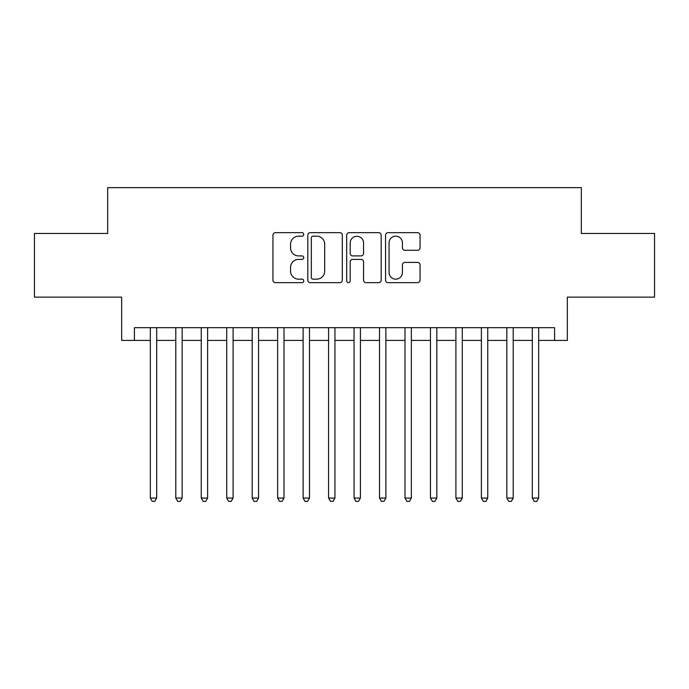 <?xml version="1.0" encoding="UTF-8"?>
<svg xmlns="http://www.w3.org/2000/svg" width="689" height="689" viewBox="0 0 689 689"><rect width="100%" height="100%" fill="white"/><g stroke="black" fill="none" stroke-linecap="round" stroke-linejoin="round"><path stroke-width="1.03" d="M303.754 234.415A1.748 1.748 0 0 0 302.006 232.667L275.445 232.667A2.498 2.498 0 0 0 272.947 235.164L272.947 280.156A2.498 2.498 0 0 0 275.445 282.654L302.006 282.654A1.748 1.748 0 0 0 303.754 280.905A1.748 1.748 0 0 0 302.006 279.157L298.57 279.157A8.001 8.001 0 0 1 290.569 271.156L290.569 267.41A8.001 8.001 0 0 1 298.57 259.409L302.006 259.409A1.748 1.748 0 0 0 303.754 257.66A1.748 1.748 0 0 0 302.006 255.912L298.57 255.912A8.001 8.001 0 0 1 290.569 247.911L290.569 244.164A8.001 8.001 0 0 1 298.57 236.163L302.006 236.163A1.748 1.748 0 0 0 303.754 234.415M417.551 250.288A2.498 2.498 0 0 0 420.049 247.79L420.049 235.164A2.498 2.498 0 0 0 417.551 232.667L388.053 232.667A2.498 2.498 0 0 0 385.556 235.164L385.556 280.156A2.498 2.498 0 0 0 388.053 282.654L417.551 282.654A2.498 2.498 0 0 0 420.049 280.156L420.049 264.912A2.498 2.498 0 0 0 417.551 262.406L404.925 262.406A2.498 2.498 0 0 0 402.428 264.912L402.428 272.474A6.683 6.683 0 0 1 395.744 279.157A6.683 6.683 0 0 1 389.052 272.474L389.052 242.847A6.683 6.683 0 0 1 395.744 236.163A6.683 6.683 0 0 1 402.428 242.847L402.428 247.79A2.498 2.498 0 0 0 404.925 250.288L417.551 250.288M134.407 340.426L134.407 327.688L554.593 327.688L554.593 340.426L567.331 340.426L567.331 297.131L654.55 297.131L654.55 233.468L581.335 233.468L581.335 187.632L107.665 187.632L107.665 233.468L34.45 233.468L34.45 297.131L121.669 297.131L121.669 340.426L150.323 340.426M342.312 235.164A2.498 2.498 0 0 0 339.815 232.667L310.317 232.667A2.498 2.498 0 0 0 307.819 235.164L307.819 280.156A2.498 2.498 0 0 0 310.317 282.654L339.815 282.654A2.498 2.498 0 0 0 342.312 280.156L342.312 235.164M349.185 232.667L378.683 232.667A2.498 2.498 0 0 1 381.181 235.164L381.181 280.156A2.498 2.498 0 0 1 378.683 282.654L366.057 282.654A2.498 2.498 0 0 1 363.559 280.156L363.559 261.906A2.498 2.498 0 0 0 361.062 259.409L352.69 259.409A2.498 2.498 0 0 0 350.184 261.906L350.184 280.905A1.748 1.748 0 0 1 348.436 282.654A1.748 1.748 0 0 1 346.688 280.905L346.688 235.164A2.498 2.498 0 0 1 349.185 232.667M156.687 340.426L175.79 340.426M182.154 340.426L201.257 340.426M207.622 340.426L226.715 340.426M233.089 340.426L252.183 340.426M258.556 340.426L277.65 340.426M284.014 340.426L303.117 340.426M309.482 340.426L328.584 340.426M334.949 340.426L354.051 340.426M360.416 340.426L379.518 340.426M385.883 340.426L404.986 340.426M411.35 340.426L430.444 340.426M436.817 340.426L455.911 340.426M462.285 340.426L481.378 340.426M487.743 340.426L506.846 340.426M513.21 340.426L532.313 340.426M538.677 340.426L554.593 340.426M313.064 236.163A1.748 1.748 0 0 0 311.316 237.912L311.316 277.409A1.748 1.748 0 0 0 313.064 279.157L316.69 279.157A8.001 8.001 0 0 0 324.691 271.156L324.691 244.164A8.001 8.001 0 0 0 316.69 236.163L313.064 236.163M363.559 242.976A6.683 6.683 0 0 0 356.876 236.293A6.683 6.683 0 0 0 350.184 242.976L350.184 253.414A2.498 2.498 0 0 0 352.69 255.912L361.062 255.912A2.498 2.498 0 0 0 363.559 253.414L363.559 242.976M156.687 327.688L156.687 498.061L150.323 498.061L150.323 327.688M156.687 498.061L154.775 501.368L152.235 501.368L150.323 498.061M182.154 327.688L182.154 498.061L175.79 498.061L175.79 327.688M182.154 498.061L180.242 501.368L177.693 501.368L175.79 498.061M207.622 327.688L207.622 498.061L201.257 498.061L201.257 327.688M207.622 498.061L205.71 501.368L203.16 501.368L201.257 498.061M233.089 327.688L233.089 498.061L226.715 498.061L226.715 327.688M233.089 498.061L231.177 501.368L228.627 501.368L226.715 498.061M258.556 327.688L258.556 498.061L252.183 498.061L252.183 327.688M258.556 498.061L256.644 501.368L254.095 501.368L252.183 498.061M284.014 327.688L284.014 498.061L277.65 498.061L277.65 327.688M284.014 498.061L282.111 501.368L279.562 501.368L277.65 498.061M309.482 327.688L309.482 498.061L303.117 498.061L303.117 327.688M309.482 498.061L307.578 501.368L305.029 501.368L303.117 498.061M334.949 327.688L334.949 498.061L328.584 498.061L328.584 327.688M334.949 498.061L333.037 501.368L330.496 501.368L328.584 498.061M360.416 327.688L360.416 498.061L354.051 498.061L354.051 327.688M360.416 498.061L358.504 501.368L355.963 501.368L354.051 498.061M385.883 327.688L385.883 498.061L379.518 498.061L379.518 327.688M385.883 498.061L383.971 501.368L381.422 501.368L379.518 498.061M411.35 327.688L411.35 498.061L404.986 498.061L404.986 327.688M411.35 498.061L409.438 501.368L406.889 501.368L404.986 498.061M436.817 327.688L436.817 498.061L430.444 498.061L430.444 327.688M436.817 498.061L434.905 501.368L432.356 501.368L430.444 498.061M462.285 327.688L462.285 498.061L455.911 498.061L455.911 327.688M462.285 498.061L460.373 501.368L457.823 501.368L455.911 498.061M487.743 327.688L487.743 498.061L481.378 498.061L481.378 327.688M487.743 498.061L485.84 501.368L483.29 501.368L481.378 498.061M513.21 327.688L513.21 498.061L506.846 498.061L506.846 327.688M513.21 498.061L511.307 501.368L508.758 501.368L506.846 498.061M538.677 327.688L538.677 498.061L532.313 498.061L532.313 327.688M538.677 498.061L536.765 501.368L534.225 501.368L532.313 498.061"/></g></svg>
